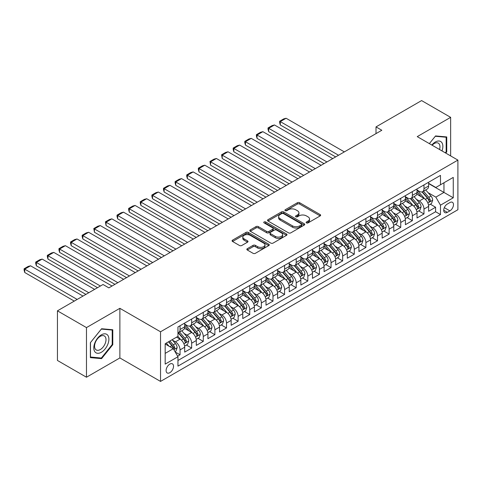 <?xml version="1.0" encoding="UTF-8"?>
<svg xmlns="http://www.w3.org/2000/svg" width="482" height="482" viewBox="0 0 482 482"><rect width="100%" height="100%" fill="white"/><g stroke="black" fill="none" stroke-linecap="round" stroke-linejoin="round"><path stroke-width="0.72" d="M306.462 222.895A1.127 0.651 0 0 0 308.058 222.895L320.168 215.9A1.615 0.934 0 0 0 320.644 215.243A1.615 0.934 0 0 0 320.168 214.586L299.647 202.735A1.615 0.934 0 0 0 297.364 202.735L285.254 209.73A1.127 0.651 0 0 0 284.922 210.188A1.127 0.651 0 0 0 285.254 210.652A1.127 0.651 0 0 0 286.85 210.652L288.417 209.748A5.157 2.976 0 0 1 295.713 209.748L297.424 210.73A5.157 2.976 0 0 1 298.936 212.839A5.157 2.976 0 0 1 297.424 214.948L295.858 215.852A1.127 0.651 0 0 0 295.526 216.31A1.127 0.651 0 0 0 295.858 216.773A1.127 0.651 0 0 0 297.454 216.773L299.021 215.87A5.157 2.976 0 0 1 306.317 215.87L308.028 216.858A5.157 2.976 0 0 1 309.54 218.961A5.157 2.976 0 0 1 308.028 221.069L306.462 221.973A1.127 0.651 0 0 0 306.13 222.437A1.127 0.651 0 0 0 306.462 222.895L306.462 221.973M169.821 372.7A5.254 3.037 120 0 0 173.255 368.067A5.254 3.037 120 0 0 172.454 363.856A5.254 3.037 120 0 0 169.821 364.115A5.254 3.037 120 0 0 166.386 368.748A5.254 3.037 120 0 0 167.194 372.96A5.254 3.037 120 0 0 169.821 372.7M247.314 248.682A1.615 0.934 0 0 0 246.838 249.339A1.615 0.934 0 0 0 247.314 250.001L253.068 253.321A1.615 0.934 0 0 0 255.352 253.321L268.805 245.555A1.615 0.934 0 0 0 269.275 244.898A1.615 0.934 0 0 0 268.805 244.241L248.284 232.39A1.615 0.934 0 0 0 246.001 232.39L232.547 240.157A1.615 0.934 0 0 0 232.077 240.819A1.615 0.934 0 0 0 232.547 241.476L239.5 245.489A1.615 0.934 0 0 0 241.783 245.489L247.543 242.169A1.615 0.934 0 0 0 248.013 241.506A1.615 0.934 0 0 0 247.543 240.849L244.091 238.861A4.314 2.488 0 0 1 242.826 237.096A4.314 2.488 0 0 1 245.489 234.794A4.314 2.488 0 0 1 250.194 235.337L263.702 243.139A4.314 2.488 0 0 1 264.967 244.898A4.314 2.488 0 0 1 262.304 247.2A4.314 2.488 0 0 1 257.605 246.657L255.352 245.356A1.615 0.934 0 0 0 253.068 245.356L247.314 248.682L247.314 250.001L253.068 246.7L253.068 245.356M119.873 308.317L86.477 327.597L57.436 310.83L57.436 360.458L86.477 377.225L119.873 357.945L160.53 381.419L160.53 331.791L119.873 308.317L119.873 357.945M450.64 155.909L450.64 117.349L417.243 136.629L457.9 160.102L160.53 331.791M450.64 117.349L421.599 100.581L376.008 126.905L376.008 133.61M57.436 310.83L103.034 284.507L108.842 287.862L381.816 130.261L376.008 126.905M288.531 232.854A1.615 0.934 0 0 0 290.809 232.854L304.263 225.082A1.615 0.934 0 0 0 304.738 224.425A1.615 0.934 0 0 0 304.263 223.768L283.741 211.917A1.615 0.934 0 0 0 281.464 211.917L268.004 219.684A1.615 0.934 0 0 0 267.534 220.346A1.615 0.934 0 0 0 268.004 221.003L288.531 232.854M264.522 223.142A1.127 0.651 0 0 1 265.672 223.299L265.672 221.955L286.537 234.005A1.615 0.934 0 0 1 287.007 234.662A1.615 0.934 0 0 1 286.537 235.318L273.083 243.091A1.615 0.934 0 0 1 270.8 243.091L250.279 231.24L250.279 229.92A1.615 0.934 0 0 0 249.803 230.583A1.615 0.934 0 0 0 250.279 231.24M250.279 229.92L256.032 226.6A1.615 0.934 0 0 1 258.316 226.6L266.636 231.402A1.615 0.934 0 0 0 268.92 231.402L272.74 229.197A1.615 0.934 0 0 0 273.21 228.54A1.615 0.934 0 0 0 272.74 227.884L264.076 222.877A1.127 0.651 0 0 1 263.744 222.419A1.127 0.651 0 0 1 264.437 221.816A1.127 0.651 0 0 1 265.672 221.955M177.635 356.186L180.045 354.794L175.225 352.011M172.484 340.165L175.4 341.846A6.573 3.796 60 0 1 180.045 349.896L184.69 347.215L184.69 352.107L191.661 348.088L186.377 345.034M184.1 333.46L187.016 335.141A6.573 3.796 60 0 1 191.661 343.19L196.307 340.509L196.307 345.401L203.277 341.377L197.994 338.328M195.716 326.754L198.632 328.435A6.573 3.796 60 0 1 203.277 336.484L207.923 333.803L207.923 338.695L214.894 334.671L209.61 331.622M207.332 320.048L210.248 321.729A6.573 3.796 60 0 1 214.894 329.778L219.539 327.091L219.539 331.99L226.51 327.965L221.226 324.916M218.948 313.336L221.865 315.023A6.573 3.796 60 0 1 226.51 323.073L231.155 320.385L231.155 325.284L238.126 321.259L232.842 318.21M230.565 306.63L233.481 308.317A6.573 3.796 60 0 1 238.126 316.367L242.771 313.68L242.771 318.578L249.742 314.553L244.458 311.505M242.181 299.925L245.097 301.612A6.573 3.796 60 0 1 249.742 309.655L254.388 306.974L254.388 311.872L261.358 307.847L256.075 304.793M253.797 293.219L256.713 294.906A6.573 3.796 60 0 1 261.358 302.949L266.004 300.268L266.004 305.166L272.975 301.142L267.691 298.087M265.407 286.513L268.329 288.194A6.573 3.796 60 0 1 272.975 296.243L277.62 293.562L277.62 298.46L284.591 294.436L279.301 291.381M277.023 279.807L279.946 281.488A6.573 3.796 60 0 1 284.591 289.537L289.236 286.856L289.236 291.749L296.207 287.73L290.917 284.675M288.64 273.101L291.556 274.782A6.573 3.796 60 0 1 296.207 282.832L300.852 280.15L300.852 285.043L307.823 281.018L302.533 277.969M300.256 266.395L303.172 268.076A6.573 3.796 60 0 1 307.823 276.126L312.469 273.445L312.469 278.337L319.439 274.312L314.15 271.264M311.872 259.69L314.788 261.371A6.573 3.796 60 0 1 319.439 269.42L324.085 266.739L324.085 271.631L331.056 267.606L325.766 264.558M323.488 252.978L326.404 254.665A6.573 3.796 60 0 1 331.056 262.714L335.701 260.027L335.701 264.925L342.672 260.901L337.382 257.852M335.104 246.272L338.021 247.959A6.573 3.796 60 0 1 342.672 256.008L347.317 253.321L347.317 258.219L354.288 254.195L348.998 251.146M346.721 239.566L349.637 241.253A6.573 3.796 60 0 1 354.288 249.296L358.933 246.615L358.933 251.514L365.898 247.489L360.614 244.434M358.337 232.86L361.253 234.547A6.573 3.796 60 0 1 365.898 242.591L370.55 239.909L370.55 244.808L377.514 240.783L372.231 237.728M369.953 226.154L372.869 227.841A6.573 3.796 60 0 1 377.514 235.885L382.166 233.204L382.166 238.102L389.131 234.077L383.847 231.023M381.569 219.449L384.485 221.13A6.573 3.796 60 0 1 389.131 229.179L393.782 226.498L393.782 231.396L400.747 227.371L395.463 224.317M393.185 212.743L396.102 214.424A6.573 3.796 60 0 1 400.747 222.473L405.398 219.792L405.398 224.684L412.363 220.666L407.079 217.611M404.802 206.037L407.718 207.718A6.573 3.796 60 0 1 412.363 215.767L417.014 213.086L417.014 217.978L423.979 213.954L423.979 209.061A6.573 3.796 -120 0 0 419.334 201.012L416.418 199.331M418.695 210.905L423.979 213.954M184.69 347.215A6.573 3.796 -120 0 0 180.045 339.165L176.563 337.153M196.307 340.509A6.573 3.796 -120 0 0 191.661 332.459L184.479 328.314M207.923 333.803A6.573 3.796 -120 0 0 203.277 325.754L196.096 321.602M219.539 327.091A6.573 3.796 -120 0 0 214.894 319.048L207.712 314.897M231.155 320.385A6.573 3.796 -120 0 0 226.51 312.342L219.328 308.191M242.771 313.68A6.573 3.796 -120 0 0 238.126 305.636L230.944 301.485M254.388 306.974A6.573 3.796 -120 0 0 249.742 298.924L242.554 294.779M266.004 300.268A6.573 3.796 -120 0 0 261.358 292.219L254.171 288.073M277.62 293.562A6.573 3.796 -120 0 0 272.975 285.513L265.787 281.368M289.236 286.856A6.573 3.796 -120 0 0 284.591 278.807L277.403 274.662M300.852 280.15A6.573 3.796 -120 0 0 296.207 272.101L289.019 267.956M312.469 273.445A6.573 3.796 -120 0 0 307.823 265.395L300.635 261.25M324.085 266.739A6.573 3.796 -120 0 0 319.439 258.689L312.252 254.538M335.701 260.027A6.573 3.796 -120 0 0 331.056 251.984L323.868 247.832M347.317 253.321A6.573 3.796 -120 0 0 342.672 245.278L335.484 241.127M358.933 246.615A6.573 3.796 -120 0 0 354.288 238.572L347.1 234.421M370.55 239.909A6.573 3.796 -120 0 0 365.898 231.86L358.716 227.715M382.166 233.204A6.573 3.796 -120 0 0 377.514 225.154L370.333 221.009M393.782 226.498A6.573 3.796 -120 0 0 389.131 218.448L381.949 214.303M405.398 219.792A6.573 3.796 -120 0 0 400.747 211.743L393.565 207.597M417.014 213.086A6.573 3.796 -120 0 0 412.363 205.037L405.181 200.892M449.887 202.554L447.332 204.031A5.091 2.94 120 0 0 444 208.519A5.091 2.94 120 0 0 444.784 212.598A5.091 2.94 120 0 0 447.332 212.345L449.887 210.869A5.091 2.94 120 0 0 453.213 206.386A5.091 2.94 120 0 0 452.429 202.301A5.091 2.94 120 0 0 449.887 202.554M160.53 381.419L457.9 209.73L457.9 160.102M165.175 353.384L173.309 348.691L177.954 356.734L177.954 366.127L440.476 214.562L440.476 205.169L435.83 197.126L428.034 192.625M177.954 356.734L165.175 364.115L165.175 343.726L177.954 336.352L177.954 326.959L440.476 175.394L440.476 184.781L453.255 177.406L453.255 197.795L440.476 205.169M184.69 324.145L187.016 325.483A6.573 3.796 60 0 0 190.3 325.808L194.945 323.127A6.573 3.796 -120 0 0 196.307 320.12L196.307 316.361M196.307 317.439L198.632 318.777A6.573 3.796 60 0 0 201.916 319.102L206.561 316.421A6.573 3.796 -120 0 0 207.923 313.414L207.923 309.655M207.923 310.727L210.248 312.071A6.573 3.796 60 0 0 213.532 312.396L218.177 309.715A6.573 3.796 -120 0 0 219.539 306.709L219.539 302.949M219.539 304.022L221.865 305.365A6.573 3.796 60 0 0 225.148 305.69L229.793 303.009A6.573 3.796 -120 0 0 231.155 299.997L231.155 296.243M231.155 297.316L233.481 298.659A6.573 3.796 60 0 0 236.764 298.985L241.41 296.303A6.573 3.796 -120 0 0 242.771 293.291L242.771 289.537M242.771 290.61L245.097 291.953A6.573 3.796 60 0 0 248.381 292.279L253.026 289.598A6.573 3.796 -120 0 0 254.388 286.585L254.388 282.832M254.388 283.904L256.713 285.248A6.573 3.796 60 0 0 259.997 285.573L264.642 282.886A6.573 3.796 -120 0 0 266.004 279.879L266.004 276.126M266.004 277.198L268.329 278.542A6.573 3.796 60 0 0 271.613 278.867L276.258 276.18A6.573 3.796 -120 0 0 277.62 273.173L277.62 269.42M277.62 270.492L279.946 271.83A6.573 3.796 60 0 0 283.229 272.155L287.875 269.474A6.573 3.796 -120 0 0 289.236 266.468L289.236 262.714M289.236 263.787L291.556 265.124A6.573 3.796 60 0 0 294.845 265.449L299.491 262.768A6.573 3.796 -120 0 0 300.852 259.762L300.852 256.008M300.852 257.081L303.172 258.418A6.573 3.796 60 0 0 306.462 258.744L311.107 256.062A6.573 3.796 -120 0 0 312.469 253.056L312.469 249.296M312.469 250.375L314.788 251.712A6.573 3.796 60 0 0 318.078 252.038L322.723 249.357A6.573 3.796 -120 0 0 324.085 246.35L324.085 242.591M324.085 243.663L326.404 245.007A6.573 3.796 60 0 0 329.694 245.332L334.339 242.651A6.573 3.796 -120 0 0 335.701 239.644L335.701 235.885M335.701 236.957L338.021 238.301A6.573 3.796 60 0 0 341.31 238.626L345.956 235.945A6.573 3.796 -120 0 0 347.317 232.933L347.317 229.179M347.317 230.251L349.637 231.595A6.573 3.796 60 0 0 352.926 231.92L357.572 229.239A6.573 3.796 -120 0 0 358.933 226.227L358.933 222.473M358.933 223.546L361.253 224.889A6.573 3.796 60 0 0 364.543 225.215L369.188 222.533A6.573 3.796 -120 0 0 370.55 219.521L370.55 215.767M370.55 216.84L372.869 218.183A6.573 3.796 60 0 0 376.159 218.509L380.804 215.822A6.573 3.796 -120 0 0 382.166 212.815L382.166 209.061M382.166 210.134L384.485 211.478A6.573 3.796 60 0 0 387.775 211.803L392.42 209.116A6.573 3.796 -120 0 0 393.782 206.109L393.782 202.356M393.782 203.428L396.102 204.766A6.573 3.796 60 0 0 399.391 205.091L404.037 202.41A6.573 3.796 -120 0 0 405.398 199.403L405.398 195.65M405.398 196.722L407.718 198.06A6.573 3.796 60 0 0 411.001 198.385L415.653 195.704A6.573 3.796 -120 0 0 417.014 192.698L417.014 188.938M177.954 360.494L435.595 211.743L435.595 207.248L428.631 211.273L428.631 206.38A6.573 3.796 -120 0 0 423.979 198.331L416.797 194.186M417.014 190.016L419.334 191.354A6.573 3.796 -120 0 0 422.618 191.679A6.573 3.796 -120 0 0 423.979 188.673L423.979 184.919M422.618 191.679L427.269 188.998A6.573 3.796 -120 0 0 428.631 185.992L428.631 182.232M180.045 325.754L180.045 329.507A6.573 3.796 60 0 1 178.683 332.514A6.573 3.796 60 0 1 177.954 332.779M178.683 332.514L183.329 329.833A6.573 3.796 -120 0 0 184.69 326.826L184.69 323.073M191.661 319.048L191.661 322.801A6.573 3.796 60 0 1 190.3 325.808M203.277 312.342L203.277 316.096A6.573 3.796 60 0 1 201.916 319.102M214.894 305.63L214.894 309.39A6.573 3.796 60 0 1 213.532 312.396M226.51 298.924L226.51 302.684A6.573 3.796 60 0 1 225.148 305.69M238.126 292.219L238.126 295.978A6.573 3.796 60 0 1 236.764 298.985M249.742 285.513L249.742 289.272A6.573 3.796 60 0 1 248.381 292.279M261.358 278.807L261.358 282.56A6.573 3.796 60 0 1 259.997 285.573M272.975 272.101L272.975 275.855A6.573 3.796 60 0 1 271.613 278.867M284.591 265.395L284.591 269.149A6.573 3.796 60 0 1 283.229 272.155M296.207 258.689L296.207 262.443A6.573 3.796 60 0 1 294.845 265.449M307.823 251.984L307.823 255.737A6.573 3.796 60 0 1 306.462 258.744M319.439 245.278L319.439 249.031A6.573 3.796 60 0 1 318.078 252.038M331.056 238.566L331.056 242.326A6.573 3.796 60 0 1 329.694 245.332M342.672 231.86L342.672 235.62A6.573 3.796 60 0 1 341.31 238.626M354.288 225.154L354.288 228.914A6.573 3.796 60 0 1 352.926 231.92M365.898 218.448L365.898 222.208A6.573 3.796 60 0 1 364.543 225.215M377.514 211.743L377.514 215.496A6.573 3.796 60 0 1 376.159 218.509M389.131 205.037L389.131 208.79A6.573 3.796 60 0 1 387.775 211.803M400.747 198.331L400.747 202.085A6.573 3.796 60 0 1 399.391 205.091M412.363 191.625L412.363 195.379A6.573 3.796 60 0 1 411.001 198.385M412.363 215.767L412.363 220.666M400.747 222.473L400.747 227.371M389.131 229.179L389.131 234.077M377.514 235.885L377.514 240.783M365.898 242.591L365.898 247.489M354.288 249.296L354.288 254.195M342.672 256.008L342.672 260.901M331.056 262.714L331.056 267.606M319.439 269.42L319.439 274.312M307.823 276.126L307.823 281.018M296.207 282.832L296.207 287.73M284.591 289.537L284.591 294.436M272.975 296.243L272.975 301.142M261.358 302.949L261.358 307.847M249.742 309.655L249.742 314.553M238.126 316.367L238.126 321.259M226.51 323.073L226.51 327.965M214.894 329.778L214.894 334.671M203.277 336.484L203.277 341.377M191.661 343.19L191.661 348.088M180.045 349.896L180.045 354.794M173.309 348.691L165.175 343.991M435.83 197.126L443.958 192.426L443.958 182.768L453.255 177.406M428.631 183.576L453.255 197.795M428.631 183.311L435.83 187.468L440.476 184.781M86.477 327.597L86.477 377.225M430.312 204.199L435.595 207.248M435.595 211.743L440.476 214.562M445.772 153.101L446.748 151.884L446.748 136.936L435.541 135.936L429.36 143.624L435.306 136.267L446.169 137.237L446.169 151.716L445.284 152.818M90.369 357.638L101.582 358.638L112.788 344.696L112.788 329.748L101.582 328.748L90.369 342.69L90.369 357.638M446.169 151.547L446.748 151.884M112.21 344.359L112.788 344.696M100.395 357.957L101.582 358.638M306.913 223.052L308.028 222.407A5.157 2.976 0 0 0 309.54 220.304L309.54 218.961M298.936 212.839L298.936 214.183A5.157 2.976 0 0 1 297.424 216.285L296.31 216.93M320.15 215.912L299.647 204.079A1.615 0.934 0 0 0 297.364 204.079L285.706 210.809M304.244 225.094L283.741 213.261A1.615 0.934 0 0 0 281.464 213.261L268.028 221.015M301.413 224.889A1.127 0.651 0 0 0 301.744 224.425A1.127 0.651 0 0 0 301.413 223.967L283.398 213.562A1.127 0.651 0 0 0 281.801 213.562L280.15 214.52A5.157 2.976 0 0 0 278.638 216.623A5.157 2.976 0 0 0 280.15 218.732L292.466 225.841A5.157 2.976 0 0 0 299.762 225.841L301.413 224.889L301.413 226.227A1.127 0.651 0 0 0 301.744 225.769L301.744 224.425M278.638 216.623L278.638 217.966A5.157 2.976 0 0 0 280.15 220.075L280.15 218.732M301.413 226.227L299.762 227.185A5.157 2.976 0 0 1 292.466 227.185L280.15 220.075M250.297 231.252L256.032 227.938L256.032 226.6M273.21 228.54L273.21 229.884A1.615 0.934 0 0 1 272.74 230.541L268.92 232.746A1.615 0.934 0 0 1 266.636 232.746L258.316 227.938A1.615 0.934 0 0 0 256.032 227.938M265.672 223.299L286.513 235.33M275.276 236.391A4.314 2.488 0 0 0 279.976 236.927A4.314 2.488 0 0 0 282.639 234.632A4.314 2.488 0 0 0 281.374 232.866L276.614 230.119A1.615 0.934 0 0 0 274.336 230.119L270.516 232.324A1.615 0.934 0 0 0 270.041 232.981A1.615 0.934 0 0 0 270.516 233.643L275.276 236.391L275.276 237.728A4.314 2.488 0 0 0 279.976 238.271A4.314 2.488 0 0 0 282.639 235.969L282.639 234.632M270.041 232.981L270.041 234.324A1.615 0.934 0 0 0 270.516 234.981L270.516 233.643M275.276 237.728L270.516 234.981M264.967 244.898L264.967 246.242A4.314 2.488 0 0 1 262.304 248.537A4.314 2.488 0 0 1 257.605 248.001L255.352 246.7A1.615 0.934 0 0 0 253.068 246.7M242.826 237.096L242.826 238.439A4.314 2.488 0 0 0 244.091 240.199L244.091 238.861M247.519 242.181L244.091 240.199M268.781 245.567L248.284 233.734A1.615 0.934 0 0 0 246.001 233.734L232.571 241.488M428.528 205.23L431.535 203.494L432.691 200.138A4.356 2.512 -120 0 0 430.998 196.053L425.69 189.908M338.545 155.24L280.289 121.609L286.097 118.253L344.353 151.89M424.624 198.753L418.334 191.468A12.568 7.254 -120 0 0 417.014 190.089M280.289 124.965L279.65 122.579L279.65 121.241L280.289 121.609L280.289 124.965L335.641 156.915M421.178 196.71L417.653 192.631A10.429 6.025 -120 0 0 417.014 191.932M422.027 191.914L427.395 198.132A4.356 2.512 60 0 1 428.95 201.133L429.263 201.645L429.854 201.566L430.342 200.325A4.356 2.512 -120 0 0 428.793 197.325L423.485 191.185M422.346 191.818L428.112 198.494A2.217 1.283 60 0 1 428.673 199.361L430.342 200.325M279.65 121.241L283.717 118.891L286.097 118.253M442 150.92A10.676 6.164 120 0 0 435.306 142.027A10.676 6.164 120 0 0 431.812 145.04M439.56 149.516A8.086 4.669 120 0 0 438.289 143.136A8.086 4.669 120 0 0 434.246 143.534A8.086 4.669 120 0 0 432.131 145.227M445.446 136.822L446.169 137.237M107.884 344.142A10.676 6.164 120 0 0 105.124 333.827A10.676 6.164 120 0 0 94.809 342.973A10.676 6.164 120 0 0 97.569 353.288A10.676 6.164 120 0 0 107.884 344.142M105.239 343.389A8.086 4.669 120 0 0 104.329 335.948A8.086 4.669 120 0 0 95.34 342.503A8.086 4.669 120 0 0 96.243 349.95A8.086 4.669 120 0 0 105.239 343.389M90.483 357.072L90.483 342.588L101.347 329.079L112.21 330.049L112.21 344.528L101.347 358.042L90.369 357.005M111.487 329.634L112.21 330.049M416.912 211.935L419.918 210.2L421.075 206.844A4.356 2.512 -120 0 0 419.382 202.759L414.074 196.614M326.929 161.946L268.673 128.314L274.481 124.965L332.737 158.596M413.014 205.459L406.718 198.174A12.568 7.254 -120 0 0 405.398 196.795M268.673 131.67L268.034 129.29L268.034 127.947L268.673 128.314L268.673 131.67L324.024 163.627M409.561 203.416L406.037 199.343A10.429 6.025 -120 0 0 405.398 198.638M410.411 198.626L415.779 204.838A4.356 2.512 60 0 1 417.334 207.838L417.647 208.357L418.237 208.272L418.725 207.031A4.356 2.512 -120 0 0 417.177 204.037L411.869 197.891M410.73 198.524L416.496 205.199A2.217 1.283 60 0 1 417.057 206.067L418.725 207.031M268.034 127.947L272.101 125.597L274.481 124.965M405.296 218.641L408.302 216.906L409.459 213.556A4.356 2.512 -120 0 0 407.766 209.465L402.458 203.32M315.312 168.652L257.057 135.02L262.865 131.67L321.12 165.302M401.398 212.17L395.101 204.88A12.568 7.254 -120 0 0 393.782 203.5M257.057 138.376L256.418 135.996L256.418 134.653L257.057 135.02L257.057 138.376L312.408 170.333M397.945 210.122L394.421 206.049A10.429 6.025 -120 0 0 393.782 205.344M398.795 205.332L404.163 211.544A4.356 2.512 60 0 1 405.717 214.544L406.031 215.062L406.621 214.978L407.109 213.737A4.356 2.512 -120 0 0 405.561 210.742L400.253 204.597M399.114 205.23L404.88 211.905A2.217 1.283 60 0 1 405.44 212.773L407.109 213.737M256.418 134.653L260.485 132.303L262.865 131.67M393.68 225.347L396.686 223.612L397.843 220.262A4.356 2.512 -120 0 0 396.15 216.171L390.842 210.025M303.696 175.358L245.44 141.726L251.249 138.376L309.504 172.008M389.781 218.876L383.485 211.586A12.568 7.254 -120 0 0 382.166 210.206M245.44 145.082L244.802 142.702L244.802 141.359L245.44 141.726L245.44 145.082L300.792 177.039M386.329 216.828L382.804 212.755A10.429 6.025 -120 0 0 382.166 212.05M387.179 212.038L392.547 218.25A4.356 2.512 60 0 1 394.101 221.25L394.415 221.768L395.005 221.684L395.493 220.449A4.356 2.512 -120 0 0 393.945 217.448L388.637 211.303M387.498 211.935L393.264 218.611A2.217 1.283 60 0 1 393.824 219.479L395.493 220.449M244.802 141.359L248.869 139.015L251.249 138.376M382.063 232.053L385.07 230.318L386.227 226.968A4.356 2.512 -120 0 0 384.534 222.877L379.226 216.737M292.08 182.069L233.824 148.432L239.632 145.082L297.888 178.714M378.165 225.582L371.869 218.292A12.568 7.254 -120 0 0 370.55 216.912M233.824 151.788L233.186 149.408L233.186 148.064L233.824 148.432L233.824 151.788L289.176 183.744M374.713 223.534L371.188 219.461A10.429 6.025 -120 0 0 370.55 218.762M375.562 218.744L380.931 224.955A4.356 2.512 60 0 1 382.485 227.956L382.798 228.474L383.389 228.39L383.877 227.155A4.356 2.512 -120 0 0 382.328 224.154L377.02 218.009M375.882 218.641L381.648 225.317A2.217 1.283 60 0 1 382.208 226.185L383.877 227.155M233.186 148.064L237.252 145.721L239.632 145.082M370.447 238.759L373.454 237.03L374.61 233.674A4.356 2.512 -120 0 0 372.917 229.583L367.609 223.443M280.464 188.775L222.214 155.144L228.016 151.788L286.272 185.419M366.549 232.288L360.253 224.998A12.568 7.254 -120 0 0 358.933 223.618M222.214 158.494L221.569 154.77L222.214 155.144L222.214 158.494L277.56 190.45M363.097 230.239L359.572 226.166A10.429 6.025 -120 0 0 358.933 225.468M363.946 225.449L369.314 231.667A4.356 2.512 60 0 1 370.869 234.662L371.188 235.18L371.773 235.096L372.261 233.86A4.356 2.512 -120 0 0 370.712 230.86L365.404 224.714M364.265 225.347L370.031 232.029A2.217 1.283 60 0 1 370.592 232.896L372.261 233.86M221.569 154.77L225.636 152.426L228.016 151.788M358.831 245.465L361.837 243.735L362.994 240.379A4.356 2.512 -120 0 0 361.301 236.294L355.993 230.149M268.848 195.481L210.598 161.85L216.406 158.494L274.656 192.125M354.933 238.994L348.637 231.703A12.568 7.254 -120 0 0 347.317 230.324M210.598 165.199L209.959 161.476L210.598 161.85L210.598 165.199L265.944 197.156M351.48 236.951L347.956 232.872A10.429 6.025 -120 0 0 347.317 232.173M352.33 232.155L357.698 238.373A4.356 2.512 60 0 1 359.253 241.368L359.572 241.886L360.156 241.801L360.644 240.566A4.356 2.512 -120 0 0 359.096 237.566L353.788 231.42M352.649 232.053L358.415 238.735A2.217 1.283 60 0 1 358.976 239.602L360.644 240.566M209.959 161.476L214.02 159.132L216.406 158.494M347.221 252.17L350.221 250.441L351.378 247.085A4.356 2.512 -120 0 0 349.685 243L344.377 236.855M257.231 202.187L198.982 168.555L204.79 165.199L263.039 198.831M343.317 245.7L337.02 238.415A12.568 7.254 -120 0 0 335.701 237.03M198.982 171.905L198.343 169.525L198.343 168.188L198.982 168.555L198.982 171.905L254.327 203.862M339.864 243.657L336.34 239.578A10.429 6.025 -120 0 0 335.701 238.879M340.714 238.861L346.082 245.079A4.356 2.512 60 0 1 347.636 248.073L347.956 248.592L348.54 248.507L349.028 247.272A4.356 2.512 -120 0 0 347.48 244.272L342.172 238.126M341.033 238.759L346.799 245.44A2.217 1.283 60 0 1 347.359 246.308L349.028 247.272M198.343 168.188L202.404 165.838L204.79 165.199M335.605 258.876L338.605 257.147L339.762 253.791A4.356 2.512 -120 0 0 338.069 249.706L332.761 243.561M245.615 208.893L187.365 175.261L193.174 171.905L251.423 205.537M331.7 252.405L325.404 245.121A12.568 7.254 -120 0 0 324.085 243.735M187.365 178.611L186.727 176.231L186.727 174.894L187.365 175.261L187.365 178.611L242.711 210.568M328.248 250.363L324.723 246.284A10.429 6.025 -120 0 0 324.085 245.585M329.098 245.567L334.466 251.785A4.356 2.512 60 0 1 336.02 254.785L336.34 255.297L336.924 255.219L337.412 253.978A4.356 2.512 -120 0 0 335.864 250.977L330.556 244.832M329.417 245.465L335.183 252.146A2.217 1.283 60 0 1 335.743 253.014L337.412 253.978M186.727 174.894L190.788 172.544L193.174 171.905M323.988 265.588L326.989 263.853L328.146 260.497A4.356 2.512 -120 0 0 326.453 256.412L321.145 250.266M233.999 215.599L175.749 181.967L181.557 178.611L239.807 212.249M320.084 259.111L313.788 251.827A12.568 7.254 -120 0 0 312.469 250.441M175.749 185.323L175.111 182.937L175.111 181.6L175.749 181.967L175.749 185.323L231.095 217.274M316.632 257.069L313.107 252.99A10.429 6.025 -120 0 0 312.469 252.291M317.481 252.273L322.85 258.491A4.356 2.512 60 0 1 324.404 261.491L324.723 262.003L325.308 261.925L325.796 260.684A4.356 2.512 -120 0 0 324.247 257.683L318.939 251.544M317.801 252.176L323.567 258.852A2.217 1.283 60 0 1 324.127 259.72L325.796 260.684M175.111 181.6L179.171 179.25L181.557 178.611M312.372 272.294L315.373 270.559L316.535 267.203A4.356 2.512 -120 0 0 314.836 263.118L309.528 256.972M222.383 222.304L164.133 188.673L169.941 185.317L228.191 218.955M308.468 265.817L302.172 258.533A12.568 7.254 -120 0 0 300.852 257.153M164.133 192.029L163.494 189.643L163.494 188.305L164.133 188.673L164.133 192.029L219.479 223.979M305.016 263.775L301.497 259.696A10.429 6.025 -120 0 0 300.852 258.997M305.871 258.979L311.239 265.196A4.356 2.512 60 0 1 312.788 268.197L313.107 268.709L313.692 268.631L314.18 267.389A4.356 2.512 -120 0 0 312.631 264.389L307.323 258.25M306.184 258.882L311.95 265.558A2.217 1.283 60 0 1 312.511 266.425L314.18 267.389M163.494 188.305L167.555 185.956L169.941 185.317M300.756 279L303.756 277.264L304.919 273.915A4.356 2.512 -120 0 0 303.22 269.824L297.912 263.678M210.767 229.01L152.517 195.379L158.325 192.029L216.575 225.66M296.852 272.529L290.556 265.239A12.568 7.254 -120 0 0 289.236 263.859M152.517 198.735L151.878 196.355L151.878 195.011L152.517 195.379L152.517 198.735L207.863 230.691M293.399 270.48L289.881 266.407A10.429 6.025 -120 0 0 289.236 265.703M294.255 265.69L299.623 271.902A4.356 2.512 60 0 1 301.172 274.903L301.491 275.421L302.075 275.336L302.563 274.095A4.356 2.512 -120 0 0 301.015 271.101L295.707 264.955M294.568 265.588L300.334 272.264A2.217 1.283 60 0 1 300.895 273.131L302.563 274.095M151.878 195.011L155.939 192.661L158.325 192.029M289.14 285.706L292.14 283.97L293.303 280.62A4.356 2.512 -120 0 0 291.604 276.529L286.296 270.384M199.15 235.716L140.901 202.085L146.709 198.735L204.958 232.366M285.236 279.235L278.939 271.944A12.568 7.254 -120 0 0 277.62 270.565M140.901 205.44L140.262 203.061L140.262 201.717L140.901 202.085L140.901 205.44L196.246 237.397M281.783 277.186L278.265 273.113A10.429 6.025 -120 0 0 277.62 272.408M282.639 272.396L288.007 278.608A4.356 2.512 60 0 1 289.555 281.608L289.875 282.127L290.459 282.042L290.953 280.801A4.356 2.512 -120 0 0 289.399 277.807L284.091 271.661M282.952 272.294L288.718 278.97A2.217 1.283 60 0 1 289.278 279.837L290.953 280.801M140.262 201.717L144.323 199.367L146.709 198.735M277.524 292.411L280.524 290.676L281.687 287.326A4.356 2.512 -120 0 0 279.988 283.235L274.68 277.09M187.534 242.428L129.284 208.79L135.093 205.44L193.342 239.072M273.619 285.94L267.323 278.65A12.568 7.254 -120 0 0 266.004 277.271M129.284 212.146L128.646 209.766L128.646 208.423L129.284 208.79L129.284 212.146L184.63 244.103M270.167 283.892L266.648 279.819A10.429 6.025 -120 0 0 266.004 279.114M271.023 279.102L276.391 285.314A4.356 2.512 60 0 1 277.939 288.314L278.259 288.832L278.843 288.748L279.337 287.513A4.356 2.512 -120 0 0 277.783 284.513L272.475 278.367M271.336 279L277.102 285.675A2.217 1.283 60 0 1 277.662 286.543L279.337 287.513M128.646 208.423L132.713 206.079L135.093 205.44M265.907 299.117L268.908 297.382L270.071 294.032A4.356 2.512 -120 0 0 268.372 289.941L263.064 283.802M175.918 249.134L117.668 215.496L123.476 212.146L181.726 245.778M262.003 292.646L255.707 285.356A12.568 7.254 -120 0 0 254.388 283.976M117.668 218.852L117.03 216.472L117.03 215.129L117.668 215.496L117.668 218.852L173.014 250.809M258.551 290.598L255.032 286.525A10.429 6.025 -120 0 0 254.388 285.826M259.406 285.808L264.775 292.02A4.356 2.512 60 0 1 266.323 295.02L266.642 295.538L267.227 295.454L267.721 294.219A4.356 2.512 -120 0 0 266.166 291.218L260.858 285.073M259.72 285.706L265.486 292.381A2.217 1.283 60 0 1 266.046 293.249L267.721 294.219M117.03 215.129L121.096 212.785L123.476 212.146M254.291 305.823L257.292 304.094L258.454 300.738A4.356 2.512 -120 0 0 256.755 296.653L251.447 290.507M164.308 255.84L106.052 222.208L111.86 218.852L170.11 252.484M250.387 299.352L244.091 292.062A12.568 7.254 -120 0 0 242.771 290.682M106.052 225.558L105.413 221.834L106.052 222.208L106.052 225.558L161.404 257.515M246.935 297.31L243.416 293.231A10.429 6.025 -120 0 0 242.771 292.532M247.79 292.514L253.158 298.732A4.356 2.512 60 0 1 254.707 301.726L255.026 302.244L255.611 302.16L256.105 300.925A4.356 2.512 -120 0 0 254.55 297.924L249.242 291.779M248.103 292.411L253.869 299.093A2.217 1.283 60 0 1 254.43 299.961L256.105 300.925M105.413 221.834L109.48 219.491L111.86 218.852M242.675 312.529L245.675 310.8L246.838 307.444A4.356 2.512 -120 0 0 245.139 303.359L239.831 297.213M152.692 262.545L94.436 228.914L100.244 225.558L158.5 259.189M238.771 306.058L232.475 298.774A12.568 7.254 -120 0 0 231.155 297.388M94.436 232.264L93.797 228.54L94.436 228.914L94.436 232.264L149.788 264.22M235.318 304.015L231.8 299.937A10.429 6.025 -120 0 0 231.155 299.238M236.174 299.22L241.542 305.437A4.356 2.512 60 0 1 243.091 308.432L243.41 308.95L243.994 308.866L244.488 307.63A4.356 2.512 -120 0 0 242.934 304.63L237.626 298.485M236.487 299.117L242.253 305.799A2.217 1.283 60 0 1 242.814 306.666L244.488 307.63M93.797 228.54L97.864 226.197L100.244 225.558M231.059 319.235L234.059 317.505L235.222 314.15A4.356 2.512 -120 0 0 233.523 310.065L228.215 303.919M141.075 269.251L82.82 235.62L88.628 232.264L146.883 265.895M227.155 312.764L220.858 305.48A12.568 7.254 -120 0 0 219.539 304.094M82.82 238.97L82.181 236.59L82.181 235.252L82.82 235.62L82.82 238.97L138.171 270.926M223.702 310.721L220.184 306.642A10.429 6.025 -120 0 0 219.539 305.943M224.558 305.925L229.926 312.143A4.356 2.512 60 0 1 231.474 315.144L231.794 315.656L232.384 315.571L232.872 314.336A4.356 2.512 -120 0 0 231.318 311.336L226.01 305.19M224.871 305.823L230.643 312.505A2.217 1.283 60 0 1 231.197 313.372L232.872 314.336M82.181 235.252L86.248 232.902L88.628 232.264M219.443 325.94L222.443 324.211L223.606 320.855A4.356 2.512 -120 0 0 221.907 316.77L216.605 310.625M129.459 275.957L71.203 242.326L77.012 238.97L135.267 272.601M215.538 319.47L209.242 312.185A12.568 7.254 -120 0 0 207.923 310.8M71.203 245.675L70.565 243.296L70.565 241.958L71.203 242.326L71.203 245.675L126.555 277.632M212.086 317.427L208.567 313.348A10.429 6.025 -120 0 0 207.923 312.649M212.942 312.631L218.31 318.849A4.356 2.512 60 0 1 219.858 321.849L220.178 322.362L220.768 322.283L221.256 321.042A4.356 2.512 -120 0 0 219.702 318.042L214.394 311.896M213.255 312.529L219.027 319.211A2.217 1.283 60 0 1 219.581 320.078L221.256 321.042M70.565 241.958L74.632 239.608L77.012 238.97M207.826 332.652L210.827 330.917L211.99 327.561A4.356 2.512 -120 0 0 210.291 323.476L204.989 317.331M117.843 282.663L59.587 249.031L65.395 245.675L123.651 279.313M203.922 326.175L197.626 318.891A12.568 7.254 -120 0 0 196.307 317.511M59.587 252.387L58.949 250.001L58.949 248.664L59.587 249.031L59.587 252.387L114.939 284.338M200.47 324.133L196.951 320.054A10.429 6.025 -120 0 0 196.307 319.355M201.325 319.337L206.694 325.555A4.356 2.512 60 0 1 208.242 328.555L208.561 329.067L209.152 328.989L209.64 327.748A4.356 2.512 -120 0 0 208.085 324.748L202.777 318.608M201.639 319.241L207.411 325.916A2.217 1.283 60 0 1 207.965 326.784L209.64 327.748M58.949 248.664L63.015 246.314L65.395 245.675M196.21 339.358L199.211 337.623L200.373 334.267A4.356 2.512 -120 0 0 198.674 330.182L193.372 324.037M100.419 286.019L47.971 255.737L53.779 252.387L112.035 286.019M192.306 332.881L186.01 325.597A12.568 7.254 -120 0 0 184.69 324.217M47.971 259.093L47.332 256.707L47.332 255.37L47.971 255.737L47.971 259.093L97.515 287.694M188.854 330.839L185.335 326.766A10.429 6.025 -120 0 0 184.69 326.061M189.709 326.049L195.077 332.261A4.356 2.512 60 0 1 196.626 335.261L196.945 335.773L197.536 335.695L198.024 334.454A4.356 2.512 -120 0 0 196.469 331.459L191.161 325.314M190.022 325.946L195.794 332.622A2.217 1.283 60 0 1 196.349 333.49L198.024 334.454M47.332 255.37L51.399 253.02L53.779 252.387M184.594 346.064L187.594 344.329L188.757 340.979A4.356 2.512 -120 0 0 187.064 336.888L181.756 330.742M88.802 292.725L36.355 262.443L42.163 259.093L94.611 289.369M180.69 339.593L177.912 336.376M36.355 265.799L35.716 263.419L35.716 262.075L36.355 262.443L36.355 265.799L85.898 294.4M177.237 337.545L176.786 337.02M178.093 332.755L183.461 338.967A4.356 2.512 60 0 1 185.01 341.967L185.329 342.485L185.919 342.401L186.407 341.16A4.356 2.512 -120 0 0 184.853 338.165L179.545 332.02M178.406 332.652L184.178 339.328A2.217 1.283 60 0 1 184.733 340.196L186.407 341.16M35.716 262.075L39.783 259.726L42.163 259.093M174.99 351.607L175.978 351.035L177.141 347.685A4.356 2.512 -120 0 0 175.448 343.594L172.104 339.726M77.186 299.43L24.739 269.149L30.547 265.799L82.994 296.075M168.983 346.19L166.296 343.082M24.739 272.505L24.1 270.125L24.1 268.781L24.739 269.149L24.739 272.505L74.282 301.105M165.621 344.25L165.175 343.738M168.501 341.804L171.845 345.672A4.356 2.512 60 0 1 173.393 348.673L173.713 349.191L174.303 349.107L174.791 347.865A4.356 2.512 -120 0 0 173.237 344.871L169.899 341.003M168.772 341.648L172.562 346.034A2.217 1.283 60 0 1 173.116 346.901L174.791 347.865M24.1 268.781L28.167 266.432L30.547 265.799M175.4 341.846L180.045 339.165M187.016 335.141L191.661 332.459M198.632 328.435L203.277 325.754M210.248 321.729L214.894 319.048M221.865 315.023L226.51 312.342M233.481 308.317L238.126 305.636M245.097 301.612L249.742 298.924M256.713 294.906L261.358 292.219M268.329 288.194L272.975 285.513M279.946 281.488L284.591 278.807M291.556 274.782L296.207 272.101M303.172 268.076L307.823 265.395M314.788 261.371L319.439 258.689M326.404 254.665L331.056 251.984M338.021 247.959L342.672 245.278M349.637 241.253L354.288 238.572M361.253 234.547L365.898 231.86M372.869 227.841L377.514 225.154M384.485 221.13L389.131 218.448M396.102 214.424L400.747 211.743M407.718 207.718L412.363 205.037M419.334 201.012L423.979 198.331M423.979 188.673L428.631 185.992M180.045 329.507L184.69 326.826M191.661 322.801L196.307 320.12M203.277 316.096L207.923 313.414M214.894 309.39L219.539 306.709M226.51 302.684L231.155 299.997M238.126 295.978L242.771 293.291M249.742 289.272L254.388 286.585M261.358 282.56L266.004 279.879M272.975 275.855L277.62 273.173M284.591 269.149L289.236 266.468M296.207 262.443L300.852 259.762M307.823 255.737L312.469 253.056M319.439 249.031L324.085 246.35M331.056 242.326L335.701 239.644M342.672 235.62L347.317 232.933M354.288 228.914L358.933 226.227M365.898 222.208L370.55 219.521M377.514 215.496L382.166 212.815M389.131 208.79L393.782 206.109M400.747 202.085L405.398 199.403M412.363 195.379L417.014 192.698M423.979 209.061L428.631 206.38M444.314 207.658L449.887 210.869M443.729 210.266L447.332 212.345M308.028 222.407L308.028 221.069M295.858 216.773L295.858 215.852M297.424 216.285L297.424 214.948M285.254 210.652L285.254 209.73M297.364 204.079L297.364 202.735M299.647 204.079L299.647 202.735M320.168 215.9L320.168 214.586M268.004 221.003L268.004 219.684M281.464 213.261L281.464 211.917M283.741 213.261L283.741 211.917M304.263 225.082L304.263 223.768M292.466 227.185L292.466 225.841M299.762 227.185L299.762 225.841M258.316 227.938L258.316 226.6M266.636 232.746L266.636 231.402M268.92 232.746L268.92 231.402M272.74 230.541L272.74 229.197M286.537 235.318L286.537 234.005M255.352 246.7L255.352 245.356M257.605 248.001L257.605 246.657M247.543 242.169L247.543 240.849M232.547 241.476L232.547 240.157M246.001 233.734L246.001 232.39M248.284 233.734L248.284 232.39M268.805 245.555L268.805 244.241M427.865 202.994L432.661 200.223M418.334 191.468L418.93 191.125M428.793 197.325L430.998 196.053M425.323 199.331L427.395 198.132M416.249 209.7L421.051 206.929M406.718 198.174L407.314 197.831M417.177 204.037L419.382 202.759M413.707 206.037L415.779 204.838M404.633 216.406L409.435 213.64M395.101 204.88L395.698 204.537M405.561 210.742L407.766 209.465M402.09 212.743L404.163 211.544M393.017 223.112L397.819 220.346M383.485 211.586L384.082 211.243M393.945 217.448L396.15 216.171M390.474 219.449L392.547 218.25M381.401 229.824L386.203 227.052M371.869 218.292L372.466 217.948M382.328 224.154L384.534 222.877M378.858 226.154L380.931 224.955M369.784 236.529L374.586 233.758M360.253 224.998L360.849 224.654M370.712 230.86L372.917 229.583M367.242 232.866L369.314 231.667M358.168 243.235L362.97 240.464M348.637 231.703L349.233 231.36M359.096 237.566L361.301 236.294M355.626 239.572L357.698 238.373M346.552 249.941L351.354 247.17M337.02 238.415L337.617 238.066M347.48 244.272L349.685 243M344.009 246.278L346.082 245.079M334.936 256.647L339.738 253.875M325.404 245.121L326.001 244.772M335.864 250.977L338.069 249.706M332.393 252.984L334.466 251.785M323.32 263.353L328.122 260.581M313.788 251.827L314.385 251.477M324.247 257.683L326.453 256.412M320.777 259.69L322.85 258.491M311.703 270.059L316.505 267.287M302.172 258.533L302.768 258.189M312.631 264.389L314.836 263.118M309.161 266.395L311.239 265.196M300.087 276.764L304.889 273.993M290.556 265.239L291.152 264.895M301.015 271.101L303.22 269.824M297.545 273.101L299.623 271.902M288.471 283.47L293.273 280.705M278.939 271.944L279.536 271.601M289.399 277.807L291.604 276.529M285.928 279.807L288.007 278.608M276.861 290.176L281.657 287.411M267.323 278.65L267.92 278.307M277.783 284.513L279.988 283.235M274.312 286.513L276.391 285.314M265.245 296.888L270.041 294.116M255.707 285.356L256.31 285.013M266.166 291.218L268.372 289.941M262.696 293.219L264.775 292.02M253.628 303.594L258.424 300.822M244.091 292.062L244.693 291.718M254.55 297.924L256.755 296.653M251.08 299.931L253.158 298.732M242.012 310.3L246.808 307.528M232.475 298.774L233.077 298.424M242.934 304.63L245.139 303.359M239.464 306.636L241.542 305.437M230.396 317.005L235.192 314.234M220.858 305.48L221.461 305.13M231.318 311.336L233.523 310.065M227.847 313.342L229.926 312.143M218.78 323.711L223.576 320.94M209.242 312.185L209.845 311.836M219.702 318.042L221.907 316.77M216.231 320.048L218.31 318.849M207.164 330.417L211.96 327.646M197.626 318.891L198.229 318.542M208.085 324.748L210.291 323.476M204.615 326.754L206.694 325.555M195.547 337.123L200.343 334.351M186.01 325.597L186.612 325.254M196.469 331.459L198.674 330.182M192.999 333.46L195.077 332.261M183.931 343.829L188.727 341.063M184.853 338.165L187.064 336.888M181.383 340.165L183.461 338.967M173.857 349.643L177.111 347.769M173.237 344.871L175.448 343.594M169.965 346.757L171.845 345.672"/></g></svg>
